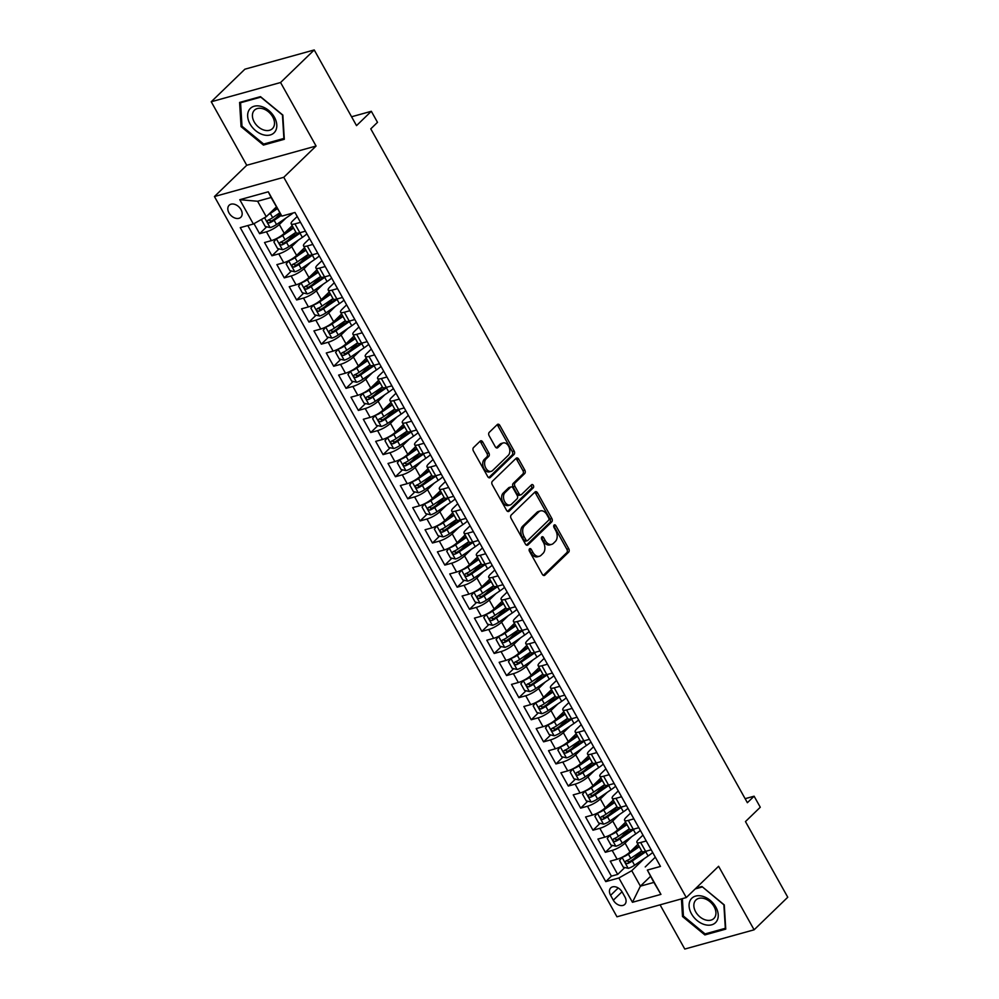 <?xml version="1.0" encoding="UTF-8"?>
<svg xmlns="http://www.w3.org/2000/svg" width="999" height="999" viewBox="0 0 999 999"><rect width="100%" height="100%" fill="white"/><g stroke="black" fill="none" stroke-linecap="round" stroke-linejoin="round"><path stroke-width="1.5" d="M529.52 548.838A1.798 1.199 74.5 0 0 529.445 551.248L542.32 574.3A2.572 1.723 74.5 0 0 544.33 575.486A2.572 1.723 74.5 0 0 544.855 575.187L568.643 552.172A2.572 1.723 74.5 0 0 568.743 548.726L555.869 525.686A1.798 1.199 74.5 0 0 554.02 527.472L555.681 530.457A8.217 5.495 74.5 0 1 555.332 541.483L553.359 543.406A8.217 5.495 74.5 0 1 551.673 544.38A8.217 5.495 74.5 0 1 545.242 540.559L543.581 537.574A1.798 1.199 74.5 0 0 541.733 539.36L543.394 542.345A8.217 5.495 74.5 0 1 543.044 553.371L541.071 555.294A8.217 5.495 74.5 0 1 539.385 556.268A8.217 5.495 74.5 0 1 532.954 552.447L531.293 549.462A1.798 1.199 74.5 0 0 529.52 548.838M228.996 212.912A8.379 5.844 -134.1 0 0 240.809 217.27A8.379 5.844 -134.1 0 0 240.984 209.578A8.379 5.844 -134.1 0 0 229.171 205.232A8.379 5.844 -134.1 0 0 228.996 212.912M482.729 441.995A2.572 1.723 74.5 0 0 480.719 440.796A2.572 1.723 74.5 0 0 480.194 441.108L473.526 447.564A2.572 1.723 74.5 0 0 473.414 451.011L487.724 476.598A2.572 1.723 74.5 0 0 489.722 477.797A2.572 1.723 74.5 0 0 490.247 477.485L514.035 454.47A2.572 1.723 74.5 0 0 514.148 451.024L499.85 425.437A2.572 1.723 74.5 0 0 497.839 424.238A2.572 1.723 74.5 0 0 497.315 424.55L489.248 432.342A2.572 1.723 74.5 0 0 489.148 435.789L495.267 446.74A2.572 1.723 74.5 0 0 497.265 447.939A2.572 1.723 74.5 0 0 497.802 447.639L501.798 443.768A6.868 4.595 74.5 0 1 503.196 442.944A6.868 4.595 74.5 0 1 509.078 447.202A6.868 4.595 74.5 0 1 508.279 455.369L492.619 470.517A6.868 4.595 74.5 0 1 491.221 471.341A6.868 4.595 74.5 0 1 485.339 467.082A6.868 4.595 74.5 0 1 486.138 458.916L488.748 456.393A2.572 1.723 74.5 0 0 488.848 452.947L482.729 441.995L480.856 442.52A2.572 1.723 74.5 0 0 479.845 441.458M660.064 904.832L684.777 949.05L754.108 929.807L787.761 897.239L745.466 821.578L760.276 807.242L754.108 796.203L747.377 802.709L370.766 128.859L377.497 122.34L371.328 111.289L351.573 116.771M280.569 82.517L211.239 101.761L246.741 165.272L316.071 146.029L280.569 82.517L314.223 49.95L356.518 125.624L371.328 111.289M316.071 146.029L283.766 177.298L686.301 897.552L616.97 916.795L214.435 196.541L283.766 177.298M754.108 929.807L718.606 866.283L686.301 897.552M511.226 515.009A2.572 1.723 74.5 0 0 511.113 518.456L525.412 544.043A2.572 1.723 74.5 0 0 527.422 545.242A2.572 1.723 74.5 0 0 527.947 544.93L551.735 521.915A2.572 1.723 74.5 0 0 551.835 518.469L537.537 492.882A2.572 1.723 74.5 0 0 535.526 491.683A2.572 1.723 74.5 0 0 535.002 491.995L511.226 515.009M506.568 510.314L492.27 484.727A2.572 1.723 74.5 0 1 492.37 481.281L516.158 458.266A2.572 1.723 74.5 0 1 516.683 457.967A2.572 1.723 74.5 0 1 518.693 459.153L524.812 470.117A2.572 1.723 74.5 0 1 524.7 473.563L515.059 482.892A2.572 1.723 74.5 0 0 514.947 486.338L519.005 493.606A2.572 1.723 74.5 0 0 521.016 494.805A2.572 1.723 74.5 0 0 521.54 494.493L531.58 484.777A1.798 1.199 74.5 0 1 533.279 487.812L509.103 511.213A2.572 1.723 74.5 0 1 508.578 511.513A2.572 1.723 74.5 0 1 506.568 510.314M211.239 101.761L244.892 69.193L314.223 49.95M253.996 223.664L259.603 233.691L266.721 226.798M280.244 213.711L275.562 218.257M286.064 217.982L279.32 224.5A10.465 2.66 150.8 0 1 266.433 231.793L271.378 240.634L264.535 242.532L271.953 255.781L279.071 248.888M296.029 232.48L287.912 240.347M298.414 240.072L291.671 246.603A10.465 2.66 150.8 0 1 278.783 253.883L283.728 262.725L276.885 264.623L284.29 277.884L291.421 270.991M308.379 254.583L300.249 262.437M310.751 262.163L304.021 268.694A10.465 2.66 150.8 0 1 291.134 275.986L296.079 284.815L289.235 286.713L296.641 299.975L303.771 293.082M320.729 276.673L312.6 284.528M323.102 284.265L316.358 290.784A10.465 2.66 150.8 0 1 303.484 298.077L308.416 306.918L301.586 308.816L308.991 322.065L316.109 315.172M333.079 298.763L324.95 306.631M335.452 306.356L328.708 312.874A10.465 2.66 150.8 0 1 315.834 320.167L320.766 329.008L313.936 330.906L321.341 344.156L328.459 337.275M345.417 320.854L337.3 328.721M347.802 328.446L341.059 334.977A10.465 2.66 150.8 0 1 328.184 342.257L333.117 351.099L326.273 352.997L333.691 366.258L340.809 359.365M357.767 342.957L349.65 350.811M360.152 350.537L353.409 357.068A10.465 2.66 150.8 0 1 340.522 364.36L345.467 373.189L338.624 375.087L346.029 388.349L353.159 381.456M370.117 365.047L361.988 372.902M372.502 372.639L365.759 379.158A10.465 2.66 150.8 0 1 352.872 386.451L357.817 395.292L350.974 397.19L358.379 410.439L365.509 403.546M382.467 387.137L374.338 395.005M384.84 394.73L378.097 401.248A10.465 2.66 150.8 0 1 365.222 408.541L370.154 417.382L363.324 419.28L370.729 432.53L377.847 425.649M394.817 409.228L386.688 417.095M397.19 416.82L390.447 423.351A10.465 2.66 150.8 0 1 377.572 430.631L382.505 439.473L375.674 441.371L383.079 454.632L390.197 447.739M407.155 431.331L399.038 439.185M409.54 438.911L402.797 445.442A10.465 2.66 150.8 0 1 389.922 452.734L394.855 461.563L388.012 463.461L395.429 476.723L402.547 469.83M419.505 453.421L411.388 461.276M421.89 461.014L415.147 467.532A10.465 2.66 150.8 0 1 402.26 474.825L407.205 483.666L400.362 485.564L407.767 498.813L414.897 491.92M431.855 475.512L423.726 483.379M434.24 483.104L427.497 489.622A10.465 2.66 150.8 0 1 414.61 496.915L419.555 505.756L412.712 507.654L420.117 520.916L427.247 514.023M444.205 497.602L436.076 505.469M446.578 505.194L439.835 511.725A10.465 2.66 150.8 0 1 426.96 519.018L431.905 527.847L425.062 529.745L432.467 543.006L439.597 536.113M456.555 519.705L448.426 527.559M458.928 527.297L452.185 533.816A10.465 2.66 150.8 0 1 439.31 541.108L444.243 549.937L437.412 551.848L444.817 565.097L451.935 558.204M468.906 541.795L460.776 549.662M471.278 549.388L464.535 555.906A10.465 2.66 150.8 0 1 451.66 563.199L456.593 572.04L449.75 573.938L457.167 587.187L464.285 580.294M481.243 563.886L473.126 571.753M483.628 571.478L476.885 577.996A10.465 2.66 150.8 0 1 463.998 585.289L468.943 594.13L462.1 596.028L469.505 609.29L476.635 602.397M493.593 585.976L485.464 593.843M495.979 593.568L489.235 600.099A10.465 2.66 150.8 0 1 476.348 607.392L481.293 616.221L474.45 618.119L481.855 631.38L488.986 624.487M505.944 608.079L497.814 615.933M508.316 615.671L501.573 622.19A10.465 2.66 150.8 0 1 488.698 629.482L493.643 638.324L486.8 640.222L494.205 653.471L501.336 646.578M518.294 630.169L510.164 638.036M520.666 637.762L513.923 644.28A10.465 2.66 150.8 0 1 501.048 651.573L505.981 660.414L499.15 662.312L506.555 675.561L513.673 668.668M530.644 652.26L522.514 660.127M533.016 659.852L526.273 666.383A10.465 2.66 150.8 0 1 513.399 673.663L518.331 682.504L511.488 684.402L518.906 697.664L526.023 690.771M542.981 674.362L534.865 682.217M545.367 681.942L538.623 688.473A10.465 2.66 150.8 0 1 525.736 695.766L530.681 704.595L523.838 706.493L531.256 719.755L538.374 712.861M555.332 696.453L547.215 704.307M557.717 704.045L550.973 710.564A10.465 2.66 150.8 0 1 538.086 717.856L543.031 726.698L536.188 728.596L543.593 741.845L550.724 734.952M567.682 718.543L559.552 726.41M570.054 726.136L563.324 732.654A10.465 2.66 150.8 0 1 550.437 739.947L555.382 748.788L548.538 750.686L555.943 763.935L563.074 757.055M580.032 740.634L571.903 748.501M582.405 748.226L575.661 754.757A10.465 2.66 150.8 0 1 562.787 762.037L567.719 770.878L560.889 772.776L568.294 786.038L575.412 779.145M592.382 762.736L584.253 770.591M594.755 770.316L588.011 776.847A10.465 2.66 150.8 0 1 575.137 784.14L580.069 792.969L573.226 794.867L580.644 808.129L587.762 801.235M604.72 784.827L596.603 792.682M607.105 792.419L600.362 798.938A10.465 2.66 150.8 0 1 587.474 806.23L592.419 815.072L585.576 816.97L592.994 830.219L600.112 823.326M617.07 806.917L608.953 814.784M619.455 814.51L612.712 821.028A10.465 2.66 150.8 0 1 599.825 828.321L604.77 837.162L597.926 839.06L605.332 852.309L612.175 850.411A10.465 2.66 -29.2 0 0 625.062 843.131L631.793 836.6M629.42 829.008L621.291 836.875M612.462 845.429L605.332 852.309M271.378 240.634A10.465 2.66 -29.2 0 0 284.253 233.341L292.207 225.649M283.728 262.725A10.465 2.66 -29.2 0 0 296.603 255.432L304.558 247.74M296.079 284.815A10.465 2.66 -29.2 0 0 308.953 277.535L316.908 269.83M308.416 306.918A10.465 2.66 -29.2 0 0 321.303 299.625L329.258 291.933M320.766 329.008A10.465 2.66 -29.2 0 0 333.654 321.715L341.596 314.023M333.117 351.099A10.465 2.66 -29.2 0 0 346.004 343.806L353.946 336.114M345.467 373.189A10.465 2.66 -29.2 0 0 358.341 365.909L366.296 358.204M357.817 395.292A10.465 2.66 -29.2 0 0 370.691 387.999L378.646 380.307M370.154 417.382A10.465 2.66 -29.2 0 0 383.042 410.089L390.996 402.397M382.505 439.473A10.465 2.66 -29.2 0 0 395.392 432.18L403.346 424.488M394.855 461.563A10.465 2.66 -29.2 0 0 407.742 454.283L415.684 446.578M407.205 483.666A10.465 2.66 -29.2 0 0 420.079 476.373L428.034 468.681M419.555 505.756A10.465 2.66 -29.2 0 0 432.43 498.464L440.384 490.771M431.905 527.847A10.465 2.66 -29.2 0 0 444.78 520.554L452.734 512.862M444.243 549.937A10.465 2.66 -29.2 0 0 457.13 542.657L465.084 534.964M456.593 572.04A10.465 2.66 -29.2 0 0 469.48 564.747L477.422 557.055M468.943 594.13A10.465 2.66 -29.2 0 0 481.818 586.838L489.772 579.145M481.293 616.221A10.465 2.66 -29.2 0 0 494.168 608.928L502.122 601.236M493.643 638.324A10.465 2.66 -29.2 0 0 506.518 631.031L514.473 623.339M505.981 660.414A10.465 2.66 -29.2 0 0 518.868 653.121L526.823 645.429M518.331 682.504A10.465 2.66 -29.2 0 0 531.218 675.212L539.16 667.519M530.681 704.595A10.465 2.66 -29.2 0 0 543.556 697.314L551.51 689.61M543.031 726.698A10.465 2.66 -29.2 0 0 555.906 719.405L563.861 711.713M555.382 748.788A10.465 2.66 -29.2 0 0 568.256 741.495L576.211 733.803M567.719 770.878A10.465 2.66 -29.2 0 0 580.606 763.586L588.561 755.893M580.069 792.969A10.465 2.66 -29.2 0 0 592.956 785.689L600.899 777.984M592.419 815.072A10.465 2.66 -29.2 0 0 605.294 807.779L613.249 800.087M604.77 837.162A10.465 2.66 -29.2 0 0 617.644 829.869L625.599 822.177M624.937 896.965L622.215 892.107A8.117 5.669 -134.1 0 0 610.764 887.886A8.117 5.669 -134.1 0 0 610.601 895.329L613.324 900.199A8.117 5.669 -134.1 0 0 624.775 904.407A8.117 5.669 -134.1 0 0 624.937 896.965M253.371 224.013L239.797 199.7L268.281 191.796L281.855 216.109L271.104 197.502L257.617 201.249L266.258 216.721L253.371 224.013L240.26 227.647L605.756 881.618L618.868 877.984L631.755 870.691L644.143 858.69M281.855 216.109L294.98 212.462L660.476 866.433L647.352 870.079L660.938 894.38L632.454 902.284L618.868 877.984M297.227 216.483L292.807 220.754A10.465 2.66 150.8 0 0 291.171 223.788L296.104 232.617A10.465 2.66 -29.2 0 0 299.862 232.73L305.444 231.181M309.578 238.586L305.157 242.857A10.465 2.66 150.8 0 0 303.521 245.879L308.454 254.72A10.465 2.66 -29.2 0 0 312.212 254.82L317.782 253.271M321.928 260.677L317.507 264.947A10.465 2.66 150.8 0 0 315.871 267.969L320.804 276.81A10.465 2.66 -29.2 0 0 324.563 276.91L330.132 275.362M334.265 282.767L329.857 287.038A10.465 2.66 150.8 0 0 328.209 290.072L333.154 298.901A10.465 2.66 -29.2 0 0 336.9 299.001L342.482 297.465M346.616 304.857L342.207 309.128A10.465 2.66 150.8 0 0 340.559 312.163L345.504 320.991A10.465 2.66 -29.2 0 0 349.25 321.104L354.832 319.555M358.966 326.96L354.545 331.231A10.465 2.66 150.8 0 0 352.909 334.253L357.842 343.094A10.465 2.66 -29.2 0 0 361.601 343.194L367.182 341.646M371.316 349.051L366.895 353.321A10.465 2.66 150.8 0 0 365.259 356.343L370.192 365.184A10.465 2.66 -29.2 0 0 373.951 365.284L379.52 363.736M383.666 371.141L379.245 375.412A10.465 2.66 150.8 0 0 377.61 378.446L382.542 387.275A10.465 2.66 -29.2 0 0 386.301 387.387L391.87 385.839M396.004 393.231L391.596 397.502A10.465 2.66 150.8 0 0 389.947 400.537L394.892 409.378A10.465 2.66 -29.2 0 0 398.638 409.478L404.22 407.929M408.354 415.334L403.946 419.605A10.465 2.66 150.8 0 0 402.297 422.627L407.242 431.468A10.465 2.66 -29.2 0 0 410.989 431.568L416.571 430.02M420.704 437.425L416.283 441.695A10.465 2.66 150.8 0 0 414.647 444.717L419.592 453.558A10.465 2.66 -29.2 0 0 423.339 453.658L428.921 452.11M433.054 459.515L428.633 463.786A10.465 2.66 150.8 0 0 426.998 466.82L431.93 475.649A10.465 2.66 -29.2 0 0 435.689 475.761L441.258 474.213M445.404 481.605L440.984 485.889A10.465 2.66 150.8 0 0 439.348 488.911L444.28 497.752A10.465 2.66 -29.2 0 0 448.039 497.852L453.608 496.303M457.742 503.708L453.334 507.979A10.465 2.66 150.8 0 0 451.685 511.001L456.63 519.842A10.465 2.66 -29.2 0 0 460.377 519.942L465.959 518.394M470.092 525.799L465.684 530.069A10.465 2.66 150.8 0 0 464.036 533.091L468.981 541.933A10.465 2.66 -29.2 0 0 472.727 542.032L478.309 540.484M482.442 547.889L478.034 552.16A10.465 2.66 150.8 0 0 476.386 555.194L481.331 564.023A10.465 2.66 -29.2 0 0 485.077 564.135L490.659 562.587M494.792 569.979L490.372 574.263A10.465 2.66 150.8 0 0 488.736 577.285L493.668 586.126A10.465 2.66 -29.2 0 0 497.427 586.226L502.997 584.677M507.142 592.082L502.722 596.353A10.465 2.66 150.8 0 0 501.086 599.375L506.018 608.216A10.465 2.66 -29.2 0 0 509.777 608.316L515.347 606.768M519.492 614.173L515.072 618.443A10.465 2.66 150.8 0 0 513.424 621.465L518.369 630.307A10.465 2.66 -29.2 0 0 522.127 630.406L527.697 628.858M531.83 636.263L527.422 640.534A10.465 2.66 150.8 0 0 525.774 643.568L530.719 652.397A10.465 2.66 -29.2 0 0 534.465 652.509L540.047 650.961M544.18 658.366L539.772 662.637A10.465 2.66 150.8 0 0 538.124 665.659L543.069 674.5A10.465 2.66 -29.2 0 0 546.815 674.6L552.397 673.051M556.53 680.456L552.11 684.727A10.465 2.66 150.8 0 0 550.474 687.749L555.407 696.59A10.465 2.66 -29.2 0 0 559.165 696.69L564.735 695.142M568.881 702.547L564.46 706.817A10.465 2.66 150.8 0 0 562.824 709.852L567.757 718.681A10.465 2.66 -29.2 0 0 571.515 718.781L577.085 717.245M581.231 724.637L576.81 728.908A10.465 2.66 150.8 0 0 575.174 731.942L580.107 740.771A10.465 2.66 -29.2 0 0 583.866 740.883L589.435 739.335M593.568 746.74L589.16 751.011A10.465 2.66 150.8 0 0 587.512 754.033L592.457 762.874A10.465 2.66 -29.2 0 0 596.203 762.974L601.785 761.425M605.918 768.83L601.51 773.101A10.465 2.66 150.8 0 0 599.862 776.123L604.807 784.964A10.465 2.66 -29.2 0 0 608.553 785.064L614.135 783.516M618.269 790.921L613.848 795.192A10.465 2.66 150.8 0 0 612.212 798.226L617.145 807.055A10.465 2.66 -29.2 0 0 620.903 807.167L626.485 805.619M630.619 813.011L626.198 817.282A10.465 2.66 150.8 0 0 624.562 820.316L629.495 829.158A10.465 2.66 -29.2 0 0 633.254 829.257L638.823 827.709M247.802 225.562L611.4 876.148L617.682 874.412L610.277 861.15L617.12 859.252A10.465 2.66 -29.2 0 0 629.994 851.96L637.949 844.267M642.969 835.114L638.548 839.385A10.465 2.66 -29.2 0 0 636.912 842.407A10.465 2.66 -29.2 0 0 640.659 842.507L646.241 840.958M636.912 842.407L641.845 851.248A10.465 2.66 -29.2 0 0 645.604 851.348L651.173 849.799M300.499 222.34L294.917 223.888A10.465 2.66 150.8 0 1 291.171 223.788M312.849 244.43L307.267 245.979A10.465 2.66 150.8 0 1 303.521 245.879M325.199 266.533L319.618 268.082A10.465 2.66 150.8 0 1 315.871 267.969M337.537 288.624L331.968 290.172A10.465 2.66 150.8 0 1 328.209 290.072M349.887 310.714L344.318 312.262A10.465 2.66 150.8 0 1 340.559 312.163M362.237 332.804L356.668 334.353A10.465 2.66 150.8 0 1 352.909 334.253M374.588 354.907L369.006 356.456A10.465 2.66 150.8 0 1 365.259 356.343M386.938 376.998L381.356 378.546A10.465 2.66 150.8 0 1 377.61 378.446M399.275 399.088L393.706 400.636A10.465 2.66 150.8 0 1 389.947 400.537M411.625 421.178L406.056 422.727A10.465 2.66 150.8 0 1 402.297 422.627M423.976 443.281L418.406 444.83A10.465 2.66 150.8 0 1 414.647 444.717M436.326 465.372L430.744 466.92A10.465 2.66 150.8 0 1 426.998 466.82M448.676 487.462L443.094 489.011A10.465 2.66 150.8 0 1 439.348 488.911M461.026 509.552L455.444 511.101A10.465 2.66 150.8 0 1 451.685 511.001M473.364 531.655L467.794 533.204A10.465 2.66 150.8 0 1 464.036 533.091M485.714 553.746L480.144 555.294A10.465 2.66 150.8 0 1 476.386 555.194M498.064 575.836L492.482 577.385A10.465 2.66 150.8 0 1 488.736 577.285M510.414 597.939L504.832 599.475A10.465 2.66 150.8 0 1 501.086 599.375M522.764 620.029L517.182 621.578A10.465 2.66 150.8 0 1 513.424 621.465M535.102 642.12L529.532 643.668A10.465 2.66 150.8 0 1 525.774 643.568M547.452 664.21L541.883 665.759A10.465 2.66 150.8 0 1 538.124 665.659M559.802 686.313L554.22 687.861A10.465 2.66 150.8 0 1 550.474 687.749M572.152 708.403L566.57 709.952A10.465 2.66 150.8 0 1 562.824 709.852M584.502 730.494L578.921 732.042A10.465 2.66 150.8 0 1 575.174 731.942M596.84 752.584L591.271 754.133A10.465 2.66 150.8 0 1 587.512 754.033M609.19 774.687L603.621 776.235A10.465 2.66 150.8 0 1 599.862 776.123M621.54 796.777L615.958 798.326A10.465 2.66 150.8 0 1 612.212 798.226M633.89 818.868L628.309 820.416A10.465 2.66 150.8 0 1 624.562 820.316M599.825 828.321L592.994 830.219M587.474 806.23L580.644 808.129M575.137 784.14L568.294 786.038M562.787 762.037L555.943 763.935M550.437 739.947L543.593 741.845M538.086 717.856L531.256 719.755M525.736 695.766L518.906 697.664M513.399 673.663L506.555 675.561M501.048 651.573L494.205 653.471M488.698 629.482L481.855 631.38M476.348 607.392L469.505 609.29M463.998 585.289L457.167 587.187M451.66 563.199L444.817 565.097M439.31 541.108L432.467 543.006M426.96 519.018L420.117 520.916M414.61 496.915L407.767 498.813M402.26 474.825L395.429 476.723M389.922 452.734L383.079 454.632M377.572 430.631L370.729 432.53M365.222 408.541L358.379 410.439M352.872 386.451L346.029 388.349M340.522 364.36L333.691 366.258M328.184 342.257L321.341 344.156M315.834 320.167L308.991 322.065M303.484 298.077L296.641 299.975M291.134 275.986L284.29 277.884M278.783 253.883L271.953 255.781M266.433 231.793L259.603 233.691M266.258 216.721L276.373 206.93M631.755 870.691L640.396 886.15L653.883 882.417L647.352 870.079M650.511 876.373L640.396 886.15L632.454 902.284M655.307 857.204L645.242 866.945M246.741 165.272L214.435 196.541M754.108 796.203L745.129 798.688M641.77 851.111L633.641 858.965M624.812 867.519L617.682 874.412M611.4 876.148L605.756 881.618M653.883 882.417L660.938 894.38M239.797 199.7L257.617 201.249M268.281 191.796L271.104 197.502M681.43 898.9L682.504 916.508L704.869 934.927L725.749 929.132L724.275 904.907L701.91 886.488L696.053 888.111M239.598 102.435L241.071 126.648L263.436 145.08L284.315 139.286L282.842 115.06L260.477 96.641L239.598 102.435M706.243 933.59L704.869 934.927M683.403 915.633L682.504 916.508M264.81 143.744L263.436 145.08M241.97 125.787L241.071 126.648M529.145 549.6A1.798 1.199 74.5 0 1 529.42 549.987L531.081 552.959A8.217 5.495 74.5 0 0 537.512 556.793L539.385 556.268M551.673 544.38L549.8 544.905A8.217 5.495 74.5 0 1 543.369 541.071L541.708 538.086A1.798 1.199 74.5 0 0 541.433 537.712M543.344 575.349L566.77 552.697A2.572 1.723 74.5 0 0 566.87 549.25L553.995 526.198A1.798 1.199 74.5 0 0 553.721 525.811M526.436 545.104L549.862 522.44A2.572 1.723 74.5 0 0 549.962 518.993L535.664 493.406A2.572 1.723 74.5 0 0 534.64 492.345M525.924 539.872A1.798 1.199 74.5 0 0 527.709 540.484L548.576 520.292A1.798 1.199 74.5 0 0 548.651 517.882L546.903 514.735A8.217 5.495 74.5 0 0 540.471 510.901A8.217 5.495 74.5 0 0 538.798 511.888L524.525 525.686A8.217 5.495 74.5 0 0 524.175 536.725L525.924 539.872L524.05 540.384A1.798 1.199 74.5 0 0 525.462 541.221L527.335 540.709M540.471 510.901L538.598 511.426A8.217 5.495 74.5 0 0 536.913 512.4L538.798 511.888M524.05 540.384L522.302 537.237A8.217 5.495 74.5 0 1 522.652 526.211L536.913 512.4M521.016 494.805L519.143 495.317A2.572 1.723 74.5 0 1 517.132 494.118L513.074 486.863A2.572 1.723 74.5 0 1 513.186 483.416L522.827 474.075A2.572 1.723 74.5 0 0 522.939 470.629L516.82 459.677A2.572 1.723 74.5 0 0 515.796 458.616M507.592 511.376L531.406 488.336A1.798 1.199 74.5 0 0 531.006 485.339M505.044 492.582A6.868 4.595 74.5 0 0 504.245 500.736A6.868 4.595 74.5 0 0 510.127 504.994A6.868 4.595 74.5 0 0 511.538 504.183L517.045 498.838A2.572 1.723 74.5 0 0 517.157 495.392L513.099 488.124A2.572 1.723 74.5 0 0 511.088 486.938A2.572 1.723 74.5 0 0 510.564 487.237L505.044 492.582L503.171 493.094A6.868 4.595 74.5 0 0 502.372 501.261A6.868 4.595 74.5 0 0 508.254 505.519L510.127 504.994M511.088 486.938L509.215 487.45A2.572 1.723 74.5 0 0 508.691 487.762L510.564 487.237M503.171 493.094L508.691 487.762M491.221 471.341L489.335 471.865A6.868 4.595 74.5 0 1 483.454 467.594A6.868 4.595 74.5 0 1 484.265 459.44L486.875 456.918A2.572 1.723 74.5 0 0 486.975 453.471L480.856 442.52M503.196 442.944L501.323 443.469A6.868 4.595 74.5 0 0 499.925 444.293L501.798 443.768M496.278 447.802L499.925 444.293M488.736 477.659L512.162 454.995A2.572 1.723 74.5 0 0 512.275 451.548L497.977 425.961A2.572 1.723 74.5 0 0 496.953 424.9M622.165 857.229L619.592 860.539L623.301 867.169L628.284 868.331A6.931 1.761 -29.2 0 0 634.59 865.221L648.101 855.993A20.017 5.082 -29.2 0 0 652.684 852.509M622.115 857.279A6.931 1.761 -29.2 0 0 628.421 854.182L639.323 846.727M629.882 852.072L638.873 845.928M641.67 850.923L630.769 858.378A6.931 1.761 150.8 0 1 626.023 860.938C624.862 862.424 625.349 863.311 627.509 863.586A6.931 1.761 -29.2 0 0 632.242 861.026L645.754 851.797A20.017 5.082 -29.2 0 0 646.915 850.986M644.38 851.635A16.621 4.221 150.8 0 1 644.367 851.635L630.856 860.876A3.534 0.899 150.8 0 1 629.445 861.712L627.322 861.138M691.483 913.823A17.008 11.876 -134.1 0 0 711.688 924.812A17.008 11.876 -134.1 0 0 715.833 907.067A17.008 11.876 -134.1 0 0 695.629 896.091A17.008 11.876 -134.1 0 0 691.483 913.823M695.666 911.812A12.875 8.991 -134.1 0 0 713.835 918.518A12.875 8.991 -134.1 0 0 714.11 906.692A12.875 8.991 -134.1 0 0 695.928 899.999A12.875 8.991 -134.1 0 0 695.666 911.812M702.359 886.85L723.888 904.832L725.324 928.296L705.082 933.915L683.428 916.058L682.367 898.638M695.204 888.935L702.235 886.975M263.087 134.728A17.008 11.876 -134.1 0 0 276.785 124.85A17.008 11.876 -134.1 0 0 261.363 106.468A17.008 11.876 -134.1 0 0 247.665 116.346A17.008 11.876 -134.1 0 0 263.087 134.728M264.111 130.107A12.875 8.991 -134.1 0 0 272.415 128.659A12.875 8.991 -134.1 0 0 273.139 117.732A12.875 8.991 -134.1 0 0 262.799 108.716A12.875 8.991 -134.1 0 0 254.495 110.152A12.875 8.991 -134.1 0 0 253.771 121.091A12.875 8.991 -134.1 0 0 264.111 130.107M240.572 102.747L260.801 97.128L282.455 114.985L283.891 138.449L263.661 144.056L241.995 126.211L240.572 102.747L241.408 101.935M609.827 835.139L607.255 838.448L610.951 845.067L615.933 846.24A6.931 1.761 -29.2 0 0 622.252 843.131L635.751 833.903A20.017 5.082 -29.2 0 0 640.347 830.419M609.765 835.189A6.931 1.761 -29.2 0 0 616.071 832.08L626.972 824.637M617.532 829.982L626.523 823.838M629.32 828.833L618.418 836.288A6.931 1.761 150.8 0 1 613.686 838.835C612.512 840.334 612.999 841.22 615.159 841.495A6.931 1.761 -29.2 0 0 619.904 838.935L633.403 829.707A20.017 5.082 -29.2 0 0 634.565 828.895M632.03 829.532A16.621 4.221 150.8 0 1 632.017 829.545L618.506 838.773A3.534 0.899 150.8 0 1 617.095 839.622L614.972 839.048M597.477 813.036L594.904 816.345L598.613 822.976L603.596 824.15A6.931 1.761 -29.2 0 0 609.902 821.041L623.401 811.812A20.017 5.082 -29.2 0 0 627.996 808.328M597.414 813.099A6.931 1.761 -29.2 0 0 603.721 809.989L614.622 802.547M605.182 807.891L614.173 801.735M616.97 806.742L606.068 814.185A6.931 1.761 150.8 0 1 601.336 816.745C600.162 818.243 600.661 819.13 602.822 819.392A6.931 1.761 -29.2 0 0 607.554 816.845L621.053 807.604A20.017 5.082 -29.2 0 0 622.227 806.792M619.68 807.442A16.621 4.221 150.8 0 1 619.667 807.454L606.156 816.683A3.534 0.899 150.8 0 1 604.757 817.519L602.622 816.945M585.127 790.946L582.554 794.255L586.263 800.886L591.246 802.047A6.931 1.761 -29.2 0 0 597.552 798.95L611.063 789.709A20.017 5.082 -29.2 0 0 615.646 786.225M585.064 791.008A6.931 1.761 -29.2 0 0 591.371 787.899L602.272 780.444M592.844 785.788L601.835 779.645M604.62 784.64L593.718 792.095A6.931 1.761 150.8 0 1 588.985 794.655C587.812 796.153 588.311 797.027 590.471 797.302A6.931 1.761 -29.2 0 0 595.204 794.742L608.716 785.514A20.017 5.082 -29.2 0 0 609.877 784.702M607.33 785.351A16.621 4.221 150.8 0 1 607.317 785.364L593.818 794.592A3.534 0.899 150.8 0 1 592.407 795.429L590.284 794.854M572.777 768.855L570.204 772.165L573.913 778.783L578.896 779.957A6.931 1.761 -29.2 0 0 585.202 776.847L598.713 767.619A20.017 5.082 -29.2 0 0 603.296 764.135M572.727 768.905A6.931 1.761 -29.2 0 0 579.033 765.808L589.934 758.353M580.494 763.698L589.485 757.554M592.282 762.549L581.381 770.004A6.931 1.761 150.8 0 1 576.635 772.564C575.461 774.05 575.961 774.937 578.121 775.212A6.931 1.761 -29.2 0 0 582.854 772.652L596.366 763.423A20.017 5.082 -29.2 0 0 597.527 762.612M594.979 763.261A16.621 4.221 150.8 0 1 594.967 763.261L581.468 772.502A3.534 0.899 150.8 0 1 580.057 773.338L577.934 772.764M560.427 746.765L557.854 750.062L561.563 756.693L566.545 757.866A6.931 1.761 -29.2 0 0 572.852 754.757L586.363 745.529A20.017 5.082 -29.2 0 0 590.946 742.045M560.377 746.815A6.931 1.761 -29.2 0 0 566.683 743.706L577.584 736.263M568.144 741.608L577.135 735.464M579.932 740.459L569.03 747.914A6.931 1.761 150.8 0 1 564.285 750.461C563.124 751.96 563.611 752.846 565.771 753.121A6.931 1.761 -29.2 0 0 570.504 750.561L584.015 741.333A20.017 5.082 -29.2 0 0 585.177 740.509M582.642 741.158A16.621 4.221 150.8 0 1 582.629 741.171L569.118 750.399A3.534 0.899 150.8 0 1 567.707 751.236L565.584 750.674M548.089 724.662L545.516 727.971L549.213 734.602L554.195 735.776A6.931 1.761 -29.2 0 0 560.501 732.667L574.013 723.426A20.017 5.082 -29.2 0 0 578.608 719.954M548.026 724.725A6.931 1.761 -29.2 0 0 554.333 721.615L565.234 714.16M555.794 719.517L564.785 713.361M567.582 718.368L556.68 725.811A6.931 1.761 150.8 0 1 551.947 728.371C550.774 729.869 551.261 730.756 553.421 731.018A6.931 1.761 -29.2 0 0 558.166 728.471L571.665 719.23A20.017 5.082 -29.2 0 0 572.827 718.418M570.292 719.068A16.621 4.221 150.8 0 1 570.279 719.08L556.768 728.308A3.534 0.899 150.8 0 1 555.357 729.145L553.234 728.571M535.739 702.572L533.166 705.881L536.863 712.512L541.858 713.673A6.931 1.761 -29.2 0 0 548.164 710.576L561.663 701.335A20.017 5.082 -29.2 0 0 566.258 697.851M535.676 702.634A6.931 1.761 -29.2 0 0 541.982 699.525L552.884 692.07M543.444 697.414L552.435 691.271M555.232 696.266L544.33 703.721A6.931 1.761 150.8 0 1 539.597 706.281C538.424 707.779 538.923 708.653 541.071 708.928A6.931 1.761 -29.2 0 0 545.816 706.368L559.315 697.14A20.017 5.082 -29.2 0 0 560.476 696.328M557.942 696.977A16.621 4.221 150.8 0 1 557.929 696.99L544.418 706.218A3.534 0.899 150.8 0 1 543.019 707.055L540.884 706.48M523.389 680.481L520.816 683.791L524.525 690.409L529.507 691.583A6.931 1.761 -29.2 0 0 535.814 688.473L549.313 679.245A20.017 5.082 -29.2 0 0 553.908 675.761M523.326 680.531A6.931 1.761 -29.2 0 0 529.632 677.434L540.534 669.979M531.106 675.324L540.097 669.18M542.882 674.175L531.98 681.63A6.931 1.761 150.8 0 1 527.247 684.178C526.073 685.676 526.573 686.563 528.733 686.837A6.931 1.761 -29.2 0 0 533.466 684.278L546.977 675.049A20.017 5.082 -29.2 0 0 548.139 674.238M545.591 674.887A16.621 4.221 150.8 0 1 545.579 674.887L532.08 684.128A3.534 0.899 150.8 0 1 530.669 684.964L528.546 684.39M511.038 658.391L508.466 661.688L512.175 668.319L517.157 669.492A6.931 1.761 -29.2 0 0 523.464 666.383L536.975 657.155A20.017 5.082 -29.2 0 0 541.558 653.671M510.988 658.441A6.931 1.761 -29.2 0 0 517.295 655.332L528.196 647.889M518.756 653.234L527.747 647.09M530.531 652.085L519.642 659.54A6.931 1.761 150.8 0 1 514.897 662.087C513.723 663.586 514.223 664.472 516.383 664.747A6.931 1.761 -29.2 0 0 521.116 662.187L534.627 652.959A20.017 5.082 -29.2 0 0 535.789 652.135M533.241 652.784A16.621 4.221 150.8 0 1 533.229 652.797L519.73 662.025A3.534 0.899 150.8 0 1 518.319 662.861L516.196 662.3M498.688 636.288L496.116 639.597L499.825 646.228L504.807 647.389A6.931 1.761 -29.2 0 0 511.113 644.293L524.625 635.052A20.017 5.082 -29.2 0 0 529.208 631.58M498.638 636.351A6.931 1.761 -29.2 0 0 504.945 633.241L515.846 625.786M506.406 631.131L515.397 624.987M518.194 629.994L507.292 637.437A6.931 1.761 150.8 0 1 502.547 639.997C501.386 641.495 501.873 642.382 504.033 642.644A6.931 1.761 -29.2 0 0 508.766 640.097L522.277 630.856A20.017 5.082 -29.2 0 0 523.439 630.044M520.904 630.694A16.621 4.221 150.8 0 1 520.891 630.706L507.38 639.934A3.534 0.899 150.8 0 1 505.969 640.771L503.846 640.197M486.351 614.198L483.778 617.507L487.475 624.138L492.457 625.299A6.931 1.761 -29.2 0 0 498.763 622.19L512.275 612.961A20.017 5.082 -29.2 0 0 516.87 609.477M486.288 614.26A6.931 1.761 -29.2 0 0 492.594 611.151L503.496 603.696M494.055 609.04L503.046 602.897M505.844 607.892L494.942 615.347A6.931 1.761 150.8 0 1 490.209 617.906C489.035 619.405 489.522 620.279 491.683 620.554A6.931 1.761 -29.2 0 0 496.428 617.994L509.927 608.766A20.017 5.082 -29.2 0 0 511.088 607.954M508.553 608.603A16.621 4.221 150.8 0 1 508.541 608.603L495.029 617.844A3.534 0.899 150.8 0 1 493.618 618.681L491.496 618.106M474.001 592.107L471.428 595.416L475.124 602.035L480.107 603.209A6.931 1.761 -29.2 0 0 486.426 600.099L499.925 590.871A20.017 5.082 -29.2 0 0 504.52 587.387M473.938 592.157A6.931 1.761 -29.2 0 0 480.244 589.06L491.146 581.605M481.705 586.95L490.696 580.806M493.494 585.801L482.592 593.256A6.931 1.761 150.8 0 1 477.859 595.804C476.685 597.302 477.185 598.189 479.333 598.463A6.931 1.761 -29.2 0 0 484.078 595.904L497.577 586.675A20.017 5.082 -29.2 0 0 498.738 585.864M496.203 586.513A16.621 4.221 150.8 0 1 496.191 586.513L482.679 595.754A3.534 0.899 150.8 0 1 481.281 596.59L479.145 596.016M461.65 570.017L459.078 573.314L462.787 579.944L467.769 581.118A6.931 1.761 -29.2 0 0 474.075 578.009L487.574 568.781A20.017 5.082 -29.2 0 0 492.17 565.297M461.588 570.067A6.931 1.761 -29.2 0 0 467.894 566.957L478.796 559.515M469.355 564.86L478.359 558.703M481.143 563.711L470.242 571.153A6.931 1.761 150.8 0 1 465.509 573.713C464.335 575.212 464.835 576.098 466.995 576.361A6.931 1.761 -29.2 0 0 471.728 573.813L485.239 564.572A20.017 5.082 -29.2 0 0 486.401 563.761M483.853 564.41A16.621 4.221 150.8 0 1 483.841 564.423L470.342 573.651A3.534 0.899 150.8 0 1 468.931 574.487L466.795 573.926M449.3 547.914L446.728 551.223L450.437 557.854L455.419 559.015A6.931 1.761 -29.2 0 0 461.725 555.919L475.237 546.678A20.017 5.082 -29.2 0 0 479.82 543.206M449.238 547.976A6.931 1.761 -29.2 0 0 455.556 544.867L466.458 537.412M457.018 542.757L466.009 536.613M468.793 541.62L457.892 549.063A6.931 1.761 150.8 0 1 453.159 551.623C451.985 553.121 452.485 553.995 454.645 554.27A6.931 1.761 -29.2 0 0 459.378 551.723L472.889 542.482A20.017 5.082 -29.2 0 0 474.05 541.67M471.503 542.32A16.621 4.221 150.8 0 1 471.491 542.332L457.992 551.56A3.534 0.899 150.8 0 1 456.58 552.397L454.458 551.823M436.95 525.824L434.378 529.133L438.086 535.764L443.069 536.925A6.931 1.761 -29.2 0 0 449.375 533.816L462.887 524.587A20.017 5.082 -29.2 0 0 467.47 521.103M436.9 525.886A6.931 1.761 -29.2 0 0 443.206 522.777L454.108 515.322M444.667 520.666L453.658 514.522M456.456 519.517L445.554 526.972A6.931 1.761 150.8 0 1 440.809 529.532C439.647 531.018 440.134 531.905 442.295 532.18A6.931 1.761 -29.2 0 0 447.028 529.62L460.539 520.392A20.017 5.082 -29.2 0 0 461.7 519.58M459.165 520.229A16.621 4.221 150.8 0 1 459.153 520.229L445.641 529.47A3.534 0.899 150.8 0 1 444.23 530.307L442.107 529.732M424.612 503.733L422.04 507.042L425.736 513.661L430.719 514.835A6.931 1.761 -29.2 0 0 437.025 511.725L450.537 502.497A20.017 5.082 -29.2 0 0 455.132 499.013M424.55 503.783A6.931 1.761 -29.2 0 0 430.856 500.686L441.758 493.231M432.317 498.576L441.308 492.432M444.105 497.427L433.204 504.882A6.931 1.761 150.8 0 1 428.471 507.43C427.297 508.928 427.784 509.815 429.945 510.089A6.931 1.761 -29.2 0 0 434.69 507.529L448.189 498.301A20.017 5.082 -29.2 0 0 449.35 497.49M446.815 498.126A16.621 4.221 150.8 0 1 446.803 498.139L433.291 507.367A3.534 0.899 150.8 0 1 431.88 508.216L429.757 507.642M412.262 481.63L409.69 484.94L413.386 491.57L418.369 492.744A6.931 1.761 -29.2 0 0 424.687 489.635L438.186 480.407A20.017 5.082 -29.2 0 0 442.782 476.923M412.2 481.693A6.931 1.761 -29.2 0 0 418.506 478.583L429.408 471.141M419.967 476.486L428.958 470.329M431.755 475.337L420.854 482.779A6.931 1.761 150.8 0 1 416.121 485.339C414.947 486.838 415.447 487.724 417.594 487.987A6.931 1.761 -29.2 0 0 422.34 485.439L435.839 476.198A20.017 5.082 -29.2 0 0 437 475.387M434.465 476.036A16.621 4.221 150.8 0 1 434.453 476.048L420.941 485.277A3.534 0.899 150.8 0 1 419.543 486.113L417.407 485.539M399.912 459.54L397.34 462.849L401.049 469.48L406.031 470.641A6.931 1.761 -29.2 0 0 412.337 467.544L425.836 458.304A20.017 5.082 -29.2 0 0 430.432 454.82M399.85 459.602A6.931 1.761 -29.2 0 0 406.156 456.493L417.058 449.038M407.617 454.383L416.62 448.239M419.405 453.234L408.504 460.689A6.931 1.761 150.8 0 1 403.771 463.249C402.597 464.747 403.097 465.621 405.257 465.896A6.931 1.761 -29.2 0 0 409.99 463.336L423.501 454.108A20.017 5.082 -29.2 0 0 424.662 453.296M422.115 453.946A16.621 4.221 150.8 0 1 422.102 453.958L408.603 463.186A3.534 0.899 150.8 0 1 407.192 464.023L405.057 463.449M387.562 437.45L384.99 440.759L388.698 447.39L393.681 448.551A6.931 1.761 -29.2 0 0 399.987 445.442L413.499 436.213A20.017 5.082 -29.2 0 0 418.082 432.729M387.5 437.5A6.931 1.761 -29.2 0 0 393.818 434.403L404.72 426.948M395.279 432.292L404.27 426.148M407.055 431.143L396.153 438.598A6.931 1.761 150.8 0 1 391.421 441.158C390.247 442.644 390.746 443.531 392.907 443.806A6.931 1.761 -29.2 0 0 397.639 441.246L411.151 432.018A20.017 5.082 -29.2 0 0 412.312 431.206M409.765 431.855A16.621 4.221 150.8 0 1 409.752 431.855L396.253 441.096A3.534 0.899 150.8 0 1 394.842 441.933L392.719 441.358M375.212 415.359L372.639 418.668L376.348 425.287L381.331 426.461A6.931 1.761 -29.2 0 0 387.637 423.351L401.148 414.123A20.017 5.082 -29.2 0 0 405.731 410.639M375.162 415.409A6.931 1.761 -29.2 0 0 381.468 412.3L392.37 404.857M382.929 410.202L391.92 404.058M394.717 409.053L383.816 416.508A6.931 1.761 150.8 0 1 379.071 419.056C377.909 420.554 378.396 421.441 380.557 421.715A6.931 1.761 -29.2 0 0 385.289 419.155L398.801 409.927A20.017 5.082 -29.2 0 0 399.962 409.115M397.427 409.752A16.621 4.221 150.8 0 1 397.415 409.765L383.903 418.993A3.534 0.899 150.8 0 1 382.492 419.842L380.369 419.268M362.874 393.256L360.302 396.566L363.998 403.196L368.981 404.37A6.931 1.761 -29.2 0 0 375.287 401.261L388.798 392.033A20.017 5.082 -29.2 0 0 393.394 388.549M362.812 393.319A6.931 1.761 -29.2 0 0 369.118 390.209L380.02 382.767M370.579 388.112L379.57 381.955M382.367 386.963L371.466 394.405A6.931 1.761 150.8 0 1 366.733 396.965C365.559 398.464 366.046 399.35 368.206 399.612A6.931 1.761 -29.2 0 0 372.939 397.065L386.451 387.824A20.017 5.082 -29.2 0 0 387.612 387.013M385.077 387.662A16.621 4.221 150.8 0 1 385.065 387.674L371.553 396.903A3.534 0.899 150.8 0 1 370.142 397.739L368.019 397.165M350.524 371.166L347.952 374.475L351.648 381.106L356.631 382.267A6.931 1.761 -29.2 0 0 362.949 379.17L376.448 369.93A20.017 5.082 -29.2 0 0 381.044 366.446M350.462 371.228A6.931 1.761 -29.2 0 0 356.768 368.119L367.669 360.664M358.229 366.009L367.22 359.865M370.017 364.86L359.116 372.315A6.931 1.761 150.8 0 1 354.383 374.875C353.209 376.373 353.696 377.247 355.856 377.522A6.931 1.761 -29.2 0 0 360.602 374.962L374.101 365.734A20.017 5.082 -29.2 0 0 375.262 364.922M372.727 365.572A16.621 4.221 150.8 0 1 372.714 365.584L359.203 374.812A3.534 0.899 150.8 0 1 357.792 375.649L355.669 375.075M338.174 349.076L335.602 352.385L339.31 359.003L344.293 360.177A6.931 1.761 -29.2 0 0 350.599 357.068L364.098 347.839A20.017 5.082 -29.2 0 0 368.693 344.355M338.112 349.126A6.931 1.761 -29.2 0 0 344.418 346.029L355.319 338.574M345.879 343.918L354.87 337.774M357.667 342.769L346.765 350.224A6.931 1.761 150.8 0 1 342.033 352.784C340.859 354.27 341.358 355.157 343.519 355.432A6.931 1.761 -29.2 0 0 348.251 352.872L361.75 343.644A20.017 5.082 -29.2 0 0 362.924 342.832M360.377 343.481A16.621 4.221 150.8 0 1 360.364 343.481L346.853 352.722A3.534 0.899 150.8 0 1 345.454 353.559L343.319 352.984M325.824 326.985L323.251 330.282L326.96 336.913L331.943 338.087A6.931 1.761 -29.2 0 0 338.249 334.977L351.76 325.749A20.017 5.082 -29.2 0 0 356.343 322.265M325.761 327.035A6.931 1.761 -29.2 0 0 332.08 323.926L342.982 316.483M333.541 321.828L342.532 315.684M345.317 320.679L334.415 328.134A6.931 1.761 150.8 0 1 329.682 330.681C328.509 332.18 329.008 333.067 331.168 333.341A6.931 1.761 -29.2 0 0 335.901 330.781L349.413 321.553A20.017 5.082 -29.2 0 0 350.574 320.729M348.027 321.378A16.621 4.221 150.8 0 1 348.014 321.391L334.515 330.619A3.534 0.899 150.8 0 1 333.104 331.456L330.981 330.894M313.474 304.882L310.901 308.192L314.61 314.822L319.593 315.996A6.931 1.761 -29.2 0 0 325.899 312.887L339.41 303.646A20.017 5.082 -29.2 0 0 343.993 300.175M313.424 304.945A6.931 1.761 -29.2 0 0 319.73 301.835L330.632 294.38M321.191 299.737L330.182 293.581M332.979 298.589L322.078 306.031A6.931 1.761 150.8 0 1 317.332 308.591C316.171 310.09 316.658 310.976 318.818 311.238A6.931 1.761 -29.2 0 0 323.551 308.691L337.063 299.45A20.017 5.082 -29.2 0 0 338.224 298.639M335.676 299.288A16.621 4.221 150.8 0 1 335.676 299.3L322.165 308.529A3.534 0.899 150.8 0 1 320.754 309.365L318.631 308.791M301.124 282.792L298.551 286.101L302.26 292.732L307.242 293.893A6.931 1.761 -29.2 0 0 313.549 290.796L327.06 281.556A20.017 5.082 -29.2 0 0 331.643 278.072M301.074 282.854A6.931 1.761 -29.2 0 0 307.38 279.745L318.281 272.29M308.841 277.635L317.832 271.491M320.629 276.486L309.727 283.941A6.931 1.761 150.8 0 1 304.982 286.501C303.821 287.999 304.308 288.873 306.468 289.148A6.931 1.761 -29.2 0 0 311.201 286.588L324.712 277.36A20.017 5.082 -29.2 0 0 325.874 276.548M323.339 277.198A16.621 4.221 150.8 0 1 323.326 277.21L309.815 286.438A3.534 0.899 150.8 0 1 308.404 287.275L306.281 286.701M288.786 260.702L286.214 264.011L289.91 270.629L294.892 271.803A6.931 1.761 -29.2 0 0 301.198 268.694L314.71 259.465A20.017 5.082 -29.2 0 0 319.305 255.981M288.723 260.751A6.931 1.761 -29.2 0 0 295.03 257.655L305.931 250.2M296.491 255.544L305.482 249.4M308.279 254.395L297.377 261.85A6.931 1.761 150.8 0 1 292.645 264.398C291.471 265.896 291.958 266.783 294.118 267.058A6.931 1.761 -29.2 0 0 298.863 264.498L312.362 255.269A20.017 5.082 -29.2 0 0 313.524 254.458M310.989 255.107A16.621 4.221 150.8 0 1 310.976 255.107L297.465 264.348A3.534 0.899 150.8 0 1 296.054 265.185L293.931 264.61M276.436 238.611L273.863 241.908L277.572 248.539L282.555 249.713A6.931 1.761 -29.2 0 0 288.861 246.603L302.36 237.375A20.017 5.082 -29.2 0 0 306.955 233.891M276.373 238.661A6.931 1.761 -29.2 0 0 282.68 235.552L293.581 228.109M284.141 233.454L293.132 227.31M295.929 232.305L285.027 239.76A6.931 1.761 150.8 0 1 280.294 242.307C279.121 243.806 279.62 244.693 281.78 244.967A6.931 1.761 -29.2 0 0 286.513 242.407L300.012 233.179A20.017 5.082 -29.2 0 0 301.186 232.355M298.639 233.004A16.621 4.221 150.8 0 1 298.626 233.017L285.115 242.245A3.534 0.899 150.8 0 1 283.716 243.082L281.581 242.52M262.088 219.081L261.513 219.817L265.222 226.448L270.205 227.61A6.931 1.761 -29.2 0 0 276.511 224.513L290.022 215.272A20.017 5.082 -29.2 0 0 293.182 212.962M268.356 214.685A6.931 1.761 -29.2 0 0 270.329 213.461L277.347 208.666M271.803 211.351L276.898 207.867M279.695 212.874L272.677 217.657A6.931 1.761 150.8 0 1 267.944 220.217C266.77 221.716 267.27 222.602 269.43 222.864A6.931 1.761 -29.2 0 0 274.163 220.317L281.381 215.384M280.869 214.623L272.777 220.155A3.534 0.899 150.8 0 1 271.366 220.991L269.243 220.417M279.32 224.5L284.253 233.341M291.671 246.603L296.603 255.432M304.021 268.694L308.953 277.535M316.358 290.784L321.303 299.625M328.708 312.874L333.654 321.715M341.059 334.977L346.004 343.806M353.409 357.068L358.341 365.909M365.759 379.158L370.691 387.999M378.097 401.248L383.042 410.089M390.447 423.351L395.392 432.18M402.797 445.442L407.742 454.283M415.147 467.532L420.079 476.373M427.497 489.622L432.43 498.464M439.835 511.725L444.78 520.554M452.185 533.816L457.13 542.657M464.535 555.906L469.48 564.747M476.885 577.996L481.818 586.838M489.235 600.099L494.168 608.928M501.573 622.19L506.518 631.031M513.923 644.28L518.868 653.121M526.273 666.383L531.218 675.212M538.623 688.473L543.556 697.314M550.973 710.564L555.906 719.405M563.324 732.654L568.256 741.495M575.661 754.757L580.606 763.586M588.011 776.847L592.956 785.689M600.362 798.938L605.294 807.779M612.712 821.028L617.644 829.869M625.062 843.131L629.994 851.96M640.659 842.507L645.604 851.348M294.917 223.888L299.862 232.73M307.267 245.979L312.212 254.82M319.618 268.082L324.563 276.91M331.968 290.172L336.9 299.001M344.318 312.262L349.25 321.104M356.668 334.353L361.601 343.194M369.006 356.456L373.951 365.284M381.356 378.546L386.301 387.387M393.706 400.636L398.638 409.478M406.056 422.727L410.989 431.568M418.406 444.83L423.339 453.658M430.744 466.92L435.689 475.761M443.094 489.011L448.039 497.852M455.444 511.101L460.377 519.942M467.794 533.204L472.727 542.032M480.144 555.294L485.077 564.135M492.482 577.385L497.427 586.226M504.832 599.475L509.777 608.316M517.182 621.578L522.127 630.406M529.532 643.668L534.465 652.509M541.883 665.759L546.815 674.6M554.22 687.861L559.165 696.69M566.57 709.952L571.515 718.781M578.921 732.042L583.866 740.883M591.271 754.133L596.203 762.974M603.621 776.235L608.553 785.064M615.958 798.326L620.903 807.167M628.309 820.416L633.254 829.257M612.175 850.411L617.12 859.252M622.027 891.77L613.324 900.199M618.219 887.974L610.601 895.329M531.081 552.959L532.954 552.447M541.708 538.086L543.581 537.574M543.369 541.071L545.242 540.559M553.995 526.198L555.869 525.686M566.87 549.25L568.743 548.726M566.77 552.697L568.643 552.172M543.718 575.499L544.855 575.187M529.42 549.987L531.293 549.462M535.664 493.406L537.537 492.882M549.962 518.993L551.835 518.469M549.862 522.44L551.735 521.915M526.81 545.242L527.947 544.93M522.652 526.211L524.525 525.686M522.302 537.237L524.175 536.725M516.82 459.677L518.693 459.153M522.939 470.629L524.812 470.117M522.827 474.075L524.7 473.563M513.186 483.416L515.059 482.892M513.074 486.863L514.947 486.338M517.132 494.118L519.005 493.606M531.406 488.336L533.279 487.812M507.967 511.525L509.103 511.213M486.975 453.471L488.848 452.947M486.875 456.918L488.748 456.393M484.265 459.44L486.138 458.916M496.665 447.952L497.802 447.639M497.977 425.961L499.85 425.437M512.275 451.548L514.148 451.024M512.162 454.995L514.035 454.47M489.123 477.797L490.247 477.485M622.052 857.367L628.159 868.306M645.754 851.797L648.101 855.993M632.242 861.026L634.59 865.221M628.421 854.182L630.769 858.378M629.445 861.712L627.509 863.586M609.702 835.276L615.809 846.215M633.403 829.707L635.751 833.903M619.904 838.935L622.252 843.131M616.071 832.08L618.418 836.288M617.095 839.622L615.159 841.495M597.352 813.186L603.471 824.113M621.053 807.604L623.401 811.812M607.554 816.845L609.902 821.041M603.721 809.989L606.068 814.185M604.757 817.519L602.822 819.392M585.002 791.083L591.121 802.022M608.716 785.514L611.063 789.709M595.204 794.742L597.552 798.95M591.371 787.899L593.718 792.095M592.407 795.429L590.471 797.302M572.652 768.993L578.771 779.932M596.366 763.423L598.713 767.619M582.854 772.652L585.202 776.847M579.033 765.808L581.381 770.004M580.057 773.338L578.121 775.212M560.314 746.902L566.421 757.841M584.015 741.333L586.363 745.529M570.504 750.561L572.852 754.757M566.683 743.706L569.03 747.914M567.707 751.236L565.771 753.121M547.964 724.799L554.07 735.739M571.665 719.23L574.013 723.426M558.166 728.471L560.501 732.667M554.333 721.615L556.68 725.811M555.357 729.145L553.421 731.018M535.614 702.709L541.733 713.648M559.315 697.14L561.663 701.335M545.816 706.368L548.164 710.576M541.982 699.525L544.33 703.721M543.019 707.055L541.071 708.928M523.264 680.619L529.383 691.558M546.977 675.049L549.313 679.245M533.466 684.278L535.814 688.473M529.632 677.434L531.98 681.63M530.669 684.964L528.733 686.837M510.914 658.528L517.032 669.455M534.627 652.959L536.975 657.155M521.116 662.187L523.464 666.383M517.295 655.332L519.642 659.54M518.319 662.861L516.383 664.747M498.576 636.425L504.682 647.364M522.277 630.856L524.625 635.052M508.766 640.097L511.113 644.293M504.945 633.241L507.292 637.437M505.969 640.771L504.033 642.644M486.226 614.335L492.332 625.274M509.927 608.766L512.275 612.961M496.428 617.994L498.763 622.19M492.594 611.151L494.942 615.347M493.618 618.681L491.683 620.554M473.876 592.245L479.982 603.184M497.577 586.675L499.925 590.871M484.078 595.904L486.426 600.099M480.244 589.06L482.592 593.256M481.281 596.59L479.333 598.463M461.526 570.154L467.644 581.081M485.239 564.572L487.574 568.781M471.728 573.813L474.075 578.009M467.894 566.957L470.242 571.153M468.931 574.487L466.995 576.361M449.175 548.051L455.294 558.99M472.889 542.482L475.237 546.678M459.378 551.723L461.725 555.919M455.556 544.867L457.892 549.063M456.58 552.397L454.645 554.27M436.838 525.961L442.944 536.9M460.539 520.392L462.887 524.587M447.028 529.62L449.375 533.816M443.206 522.777L445.554 526.972M444.23 530.307L442.295 532.18M424.488 503.871L430.594 514.81M448.189 498.301L450.537 502.497M434.69 507.529L437.025 511.725M430.856 500.686L433.204 504.882M431.88 508.216L429.945 510.089M412.137 481.78L418.244 492.707M435.839 476.198L438.186 480.407M422.34 485.439L424.687 489.635M418.506 478.583L420.854 482.779M419.543 486.113L417.594 487.987M399.787 459.677L405.906 470.616M423.501 454.108L425.836 458.304M409.99 463.336L412.337 467.544M406.156 456.493L408.504 460.689M407.192 464.023L405.257 465.896M387.437 437.587L393.556 448.526M411.151 432.018L413.499 436.213M397.639 441.246L399.987 445.442M393.818 434.403L396.153 438.598M394.842 441.933L392.907 443.806M375.1 415.497L381.206 426.436M398.801 409.927L401.148 414.123M385.289 419.155L387.637 423.351M381.468 412.3L383.816 416.508M382.492 419.842L380.557 421.715M362.749 393.406L368.856 404.333M386.451 387.824L388.798 392.033M372.939 397.065L375.287 401.261M369.118 390.209L371.466 394.405M370.142 397.739L368.206 399.612M350.399 371.303L356.506 382.242M374.101 365.734L376.448 369.93M360.602 374.962L362.949 379.17M356.768 368.119L359.116 372.315M357.792 375.649L355.856 377.522M338.049 349.213L344.168 360.152M361.75 343.644L364.098 347.839M348.251 352.872L350.599 357.068M344.418 346.029L346.765 350.224M345.454 353.559L343.519 355.432M325.699 327.123L331.818 338.062M349.413 321.553L351.76 325.749M335.901 330.781L338.249 334.977M332.08 323.926L334.415 328.134M333.104 331.456L331.168 333.341M313.361 305.02L319.468 315.959M337.063 299.45L339.41 303.646M323.551 308.691L325.899 312.887M319.73 301.835L322.078 306.031M320.754 309.365L318.818 311.238M301.011 282.929L307.118 293.868M324.712 277.36L327.06 281.556M311.201 286.588L313.549 290.796M307.38 279.745L309.727 283.941M308.404 287.275L306.468 289.148M288.661 260.839L294.767 271.778M312.362 255.269L314.71 259.465M298.863 264.498L301.198 268.694M295.03 257.655L297.377 261.85M296.054 265.185L294.118 267.058M276.311 238.749L282.43 249.675M300.012 233.179L302.36 237.375M286.513 242.407L288.861 246.603M282.68 235.552L285.027 239.76M283.716 243.082L281.78 244.967M264.548 217.682L270.08 227.585M289.323 214.036L290.022 215.272M274.163 220.317L276.511 224.513M270.329 213.461L272.677 217.657M271.366 220.991L269.43 222.864"/></g></svg>
